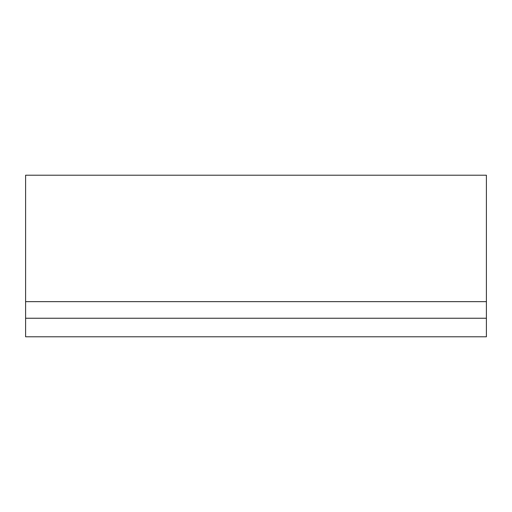 <?xml version="1.0" encoding="UTF-8"?>
<svg xmlns="http://www.w3.org/2000/svg" width="512" height="512" viewBox="0 0 512 512"><rect width="100%" height="100%" fill="white"/><g stroke="black" fill="none" stroke-linecap="round" stroke-linejoin="round"><path stroke-width="0.77" d="M486.4 318.24L486.4 336.787L25.6 336.787L25.6 175.213L486.4 175.213L486.4 318.24L25.6 318.24M486.4 301.651L25.6 301.651"/></g></svg>
